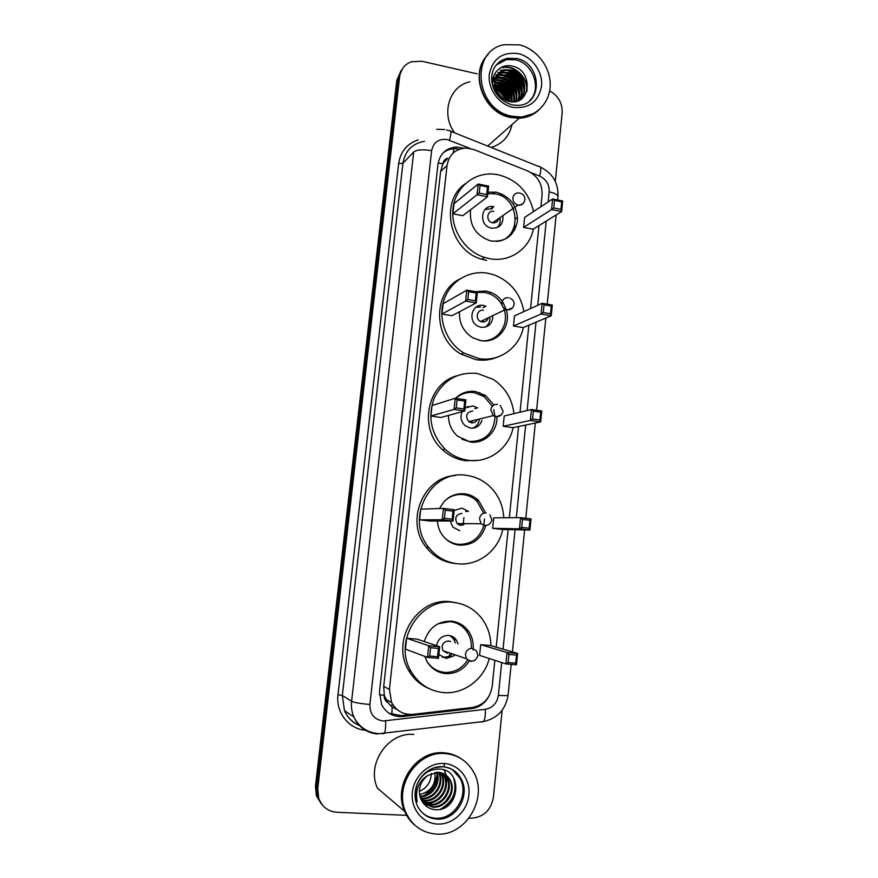 <?xml version="1.0" encoding="UTF-8"?>
<svg xmlns="http://www.w3.org/2000/svg" width="878" height="878" viewBox="0 0 878 878"><rect width="100%" height="100%" fill="white"/><g stroke="black" fill="none" stroke-linecap="round" stroke-linejoin="round"><path stroke-width="1.32" d="M540.892 206.725L542.077 194.971C542.428 183.765 537.577 175.732 527.524 170.87L473.89 149.556L466.262 148.031C455.462 148.733 449.053 154.55 447.034 165.503L389.404 689.417L391.654 702.565C396.373 711.059 403.485 714.977 412.989 714.341L472.265 707.503C483.537 705.297 490.187 698.208 492.218 686.234L494.852 660.333M387.911 702.641L384.224 695.244C384.004 698.548 385.233 701.017 387.911 702.641L392.115 706.933L397.339 709.753M442.885 163.791L447.813 158.194C445.003 158.94 443.357 160.806 442.885 163.791L438.144 163.001M442.841 164.153L440.613 171.462L383.697 686.453L384.268 694.838M496.191 647.152L508.121 529.588M509.317 517.735L518.58 426.51M520.028 412.221L528.863 325.2M530.553 308.562L538.971 225.613M463.617 148.184L456.659 147.032C446.145 147.866 439.911 153.617 437.957 164.285L379.494 691.886L381.601 704.639C386.243 713.199 393.322 717.15 402.859 716.525L471.738 708.568C478.795 707.547 484.283 703.838 488.223 697.428M442.896 153.112C446.331 150.248 450.337 148.777 454.914 148.689L459.49 149.172M437.112 774.923C435.433 783.582 431.076 790.474 424.052 795.6M549.65 90.917C558.353 95.801 562.513 103.176 562.15 113.032L555.291 181.373M406.624 815.344L336.911 812.271C327.988 811.47 321.919 806.805 318.703 798.256L317.759 788.576L399.633 76.748C400.73 69.395 404.604 64.401 411.255 61.778L421.934 61.24L477.215 73.862M502.15 710.258L493.403 797.29C490.89 810.427 483.438 817.396 471.036 818.186L469.093 818.098M321.304 803.853L316.398 795.753L315.476 786.161L396.779 80.524L402.464 68.725L398.195 78.647L316.607 787.357L398.195 78.647L399.633 76.748M322.478 805.137L317.551 797.005L316.607 787.357L317.551 797.005L322.478 805.137M411.156 714.472L401.279 715.614L389.163 713.32M396.779 80.524L401.026 70.646M463.101 525.187L463.902 517.603M538.51 110.288C533.122 115.183 526.668 117.828 519.161 118.234L510.436 117.465C483.427 112.79 468.907 73.445 487.509 55.084M454.672 132.874C440.613 114.25 449.185 85.945 469.873 81.808M538.653 110.178C533.275 114.996 526.866 117.597 519.425 118.003L510.689 117.235C483.372 112.516 468.995 72.49 488.19 54.359M511.841 116.192C475.613 110.156 469.324 50.737 504.17 44.712L519.315 44.844C536.26 48.817 549.935 66.157 550.199 83.794C550.627 101.442 537.534 116.302 520.599 116.972L511.841 116.192M496.213 65.049L506.332 59.616L515.452 59.814C533.374 63.238 542.22 89.435 529.401 100.981M498.32 73.708L505.069 70.383L510.919 70.712C523.036 73.291 528.688 91.817 519.611 99.872M500.098 98.127C495.543 93.079 493.809 87.646 494.896 81.83C495.774 75.135 499.373 71.107 505.695 69.746L511.545 70.075C524.583 72.819 529.61 93.43 518.733 100.575M497.222 75.091L502.6 72.907L508.417 73.225C519.567 75.684 525.735 91.949 518.393 100.718M497.475 74.729L503.215 72.27L509.042 72.6C520.489 75.08 526.504 92.058 518.646 100.608M496.311 76.66L500.164 75.398L505.947 75.706C516.088 78.065 522.586 91.938 517.098 101.179M496.52 76.254L500.767 74.773L506.562 75.091C516.933 77.473 523.387 91.894 517.46 101.069M495.598 78.394L503.511 78.164C514.058 82.455 518.064 90.258 515.507 101.574M495.752 77.944L498.353 77.242L504.115 77.549C514.914 82.016 518.843 89.995 515.924 101.486M495.093 80.348L501.097 80.6C510.678 84.244 514.87 91.312 513.674 101.804M495.192 79.832L501.7 79.997C511.523 83.794 515.671 91.049 514.146 101.76M511.622 101.442C509.767 91.444 504.17 85.144 494.83 82.543L498.704 83.004C507.297 86.077 511.589 92.344 511.589 101.793M494.885 81.961L499.308 82.4C508.142 85.616 512.423 92.091 512.137 101.815M494.863 85.078L496.344 85.385C503.851 87.91 508.142 93.266 509.207 101.442C507.177 93.463 502.414 88.041 494.874 85.155M494.819 84.409L496.937 84.793C504.718 87.46 509.02 93.046 509.833 101.574M495.411 88.162C501.009 90.5 504.641 94.637 506.321 100.575M495.214 87.317C501.514 89.622 505.476 94.133 507.1 100.871M497.398 92.848L502.018 98.095M496.575 91.312L503.412 99.082M492.163 82.927L496.871 75.354M492.81 79.481L494.709 77.505M495.049 77.231L496.136 76.474M492.767 79.799L493.502 79.338M493.886 79.13L495.148 78.559M494.918 85.55C502.15 88.448 506.782 93.716 508.812 101.343C530.575 107.116 534.054 71.063 513.213 66.399C500.987 62.448 489.704 74.312 493.118 87.152M508.812 101.354C499.461 98.27 494.819 91.762 494.896 81.83M533.297 113.668L519.732 117.729M492.756 85.1L494.391 86.033M495.038 86.439L497.749 88.338M505.695 96.624L508.516 101.277M512.061 124.511C509.372 136.353 502.414 144.003 491.175 147.471M527.041 90.708C528.139 77.582 514.76 64.84 503.083 67.365L502.776 67.683C514.749 65.093 528.358 78.493 526.657 91.894M505.662 69.779L500.317 70.207L505.355 70.097M506.343 70.251C516.363 72.863 522.278 79.558 524.089 90.346M497.903 72.709L502.907 72.6M503.983 72.764C513.871 75.376 519.721 81.994 521.543 92.618M499.703 74.992L500.482 75.069M501.656 75.245C511.402 77.857 517.197 84.398 519.019 94.857M497.376 77.44L498.089 77.505M499.352 77.703C508.966 80.315 514.695 86.768 516.527 97.074M497.08 80.139C506.562 82.741 512.214 89.117 514.058 99.269M492.734 84.957L494.314 85.364M493.513 88.228L494.972 88.876M495.763 89.293C500.164 91.85 503.357 95.472 505.322 100.147M508.121 70.251C516.769 73.104 522.125 79.141 524.177 88.36M498.199 72.402L503.215 72.281L502.6 72.907M505.783 72.786C514.278 75.618 519.556 81.566 521.62 90.621M495.807 74.882L497.398 74.685M497.519 74.674L500.833 74.762M503.467 75.278C511.819 78.12 517.021 83.97 519.085 92.848M501.184 77.758C509.383 80.578 514.519 86.351 516.582 95.054M498.923 80.205C506.968 83.026 512.028 88.7 514.091 97.238M492.854 81.939L493.963 82.049M496.685 82.631C504.587 85.44 509.569 91.027 511.633 99.39M493.337 87.756L494.863 88.393M495.587 88.755C500.394 91.411 503.807 95.285 505.827 100.366M533.374 229.092C529.39 249.089 509.602 262.676 489.529 258.67L484.623 257.452C464.879 251.393 450.546 229.323 453.004 208.481C455.265 187.596 473.703 172.264 493.732 174.107L498.375 174.777C517.131 179.76 528.863 192.019 533.572 211.543M486.642 260.437L481.77 259.24C449.679 250.779 438.923 201.742 465.197 183.754M487.981 192.161L496.531 192.238C510.502 196.606 517.46 206.231 517.405 221.113C514.442 235.458 505.772 242.087 491.395 241L489.704 240.616C475.514 235.26 469.148 224.966 470.597 209.743M452.927 213.793L462.816 215.692L487.488 196.826L477.05 194.751L452.927 213.793L454.036 203.663L478.203 184.018L488.618 186.114L487.488 196.826L486.675 194.598L487.488 186.937L480.036 185.445L479.212 193.116L486.675 194.598M523.606 227.391L533.155 229.235L561.635 211.532L551.582 209.546L523.606 227.391L524.627 217.426L552.635 198.988L562.677 201.007L561.635 211.532L560.943 209.37L561.69 201.841L554.512 200.393L553.755 207.943L560.943 209.37M486.247 208.382L486.884 208.876M479.212 193.116L477.05 194.751L478.203 184.018L480.036 185.445M553.755 207.943L551.582 209.546L552.635 198.988L554.512 200.393M562.677 201.007L561.69 201.841M488.618 186.114L487.488 186.937M487.817 193.665L495.236 193.873C521.016 197.791 521.817 240.583 496.048 241.395M493.886 206.714L493.612 206.659C480.672 203.916 478.269 225.701 491.274 228.093L491.625 228.159C499.747 228.335 503.489 224.186 502.874 215.692M514.793 225.437L514.969 229.476M507.056 237.225L506.661 238.421M491.658 208.975L493.074 207.307M493.776 211.346C486.785 209.787 485.49 221.585 492.525 222.792L492.635 222.814C495.883 223.122 497.914 221.684 498.726 218.479M490.989 208.821L484.952 209.557M497.299 227.578C499.812 224.889 500.69 221.618 499.922 217.744M431.241 773.529C430.999 782.1 427.026 788.027 419.322 791.308M414.855 825.21C410.432 821.512 407.041 816.913 404.681 811.415C392.334 785.217 416.326 749.867 443.763 752.797C449.624 753.17 455.013 754.904 459.94 757.977M404.681 811.415L377.441 788.17C366.038 764.036 388.306 731.659 413.757 734.458M408.314 817.253L405.471 812.095M414.965 825.309C410.586 821.621 407.227 817.045 404.89 811.59C392.532 785.382 416.534 750.01 443.994 752.94C449.799 753.313 455.155 755.014 460.061 758.054M436.585 834.1C422.362 833.013 412.111 825.77 405.823 812.391C393.443 786.106 417.5 750.635 445.025 753.565C457.427 754.663 466.855 760.666 473.297 771.575C488.947 796.917 466.152 836.482 436.585 834.1M452.609 769.874L459.918 778.095C469.697 794.645 454.749 819.832 435.806 818.208C431.153 817.978 426.96 816.452 423.251 813.665M444.981 774.44L449.679 779.971C455.912 791.056 445.267 808.023 432.031 806.586L423.591 803.557M427.937 775.373C419.904 781.771 417.577 789.717 420.946 799.199L421.616 800.506C424.48 805.784 428.804 808.825 434.577 809.604C459.721 812.567 463.858 769.797 439.801 769.106C429.616 768.832 422.109 773.781 417.28 783.966C415.053 790.057 415.031 796.006 417.193 801.812C415.031 789.937 418.608 781.124 427.937 775.373L437.913 772.278C443.478 772.673 447.637 775.395 450.403 780.465C456.659 791.561 445.991 808.572 432.722 807.134L423.635 803.611M443.467 773.617L446.792 778.029C452.982 789.026 442.413 805.872 429.265 804.435L422.933 802.69M443.851 773.803L447.506 778.512C453.717 789.531 443.127 806.41 429.946 804.972L423.13 802.964M441.864 772.991L443.95 776.119C450.096 787.039 439.604 803.754 426.543 802.327L422.099 801.394M442.271 773.123L444.652 776.591C450.82 787.533 440.295 804.281 427.213 802.854L422.307 801.746M440.152 772.541L441.14 774.231C447.253 785.075 436.827 801.658 423.854 800.242L421.264 799.858M440.591 772.64L441.843 774.703C447.967 785.569 437.518 802.185 424.524 800.758L421.484 800.264M438.341 772.311L438.385 772.377C444.455 783.143 434.094 799.606 421.22 798.19L420.496 798.124M438.813 772.344L439.066 772.838C445.157 783.626 434.775 800.11 421.868 798.695L420.672 798.574M436.41 772.3C440.515 782.748 431.504 796.379 419.893 796.192M436.904 772.278C441.546 782.891 432.02 797.334 420.024 796.697M434.862 772.475C436.223 784.241 431.12 791.616 419.552 794.601M416.424 794.645L415.799 794.579M444.619 753.324L450.644 754.367M444.081 763.498L444.389 766.406M453.564 777.787C457.537 791.517 453.081 802.031 440.185 809.318M450.14 794.48L445.453 801.526M444.235 770.5C446.254 774.385 446.979 778.797 446.397 783.725M443.489 792.417L441.25 795.775M434.193 801.812L427.652 804.259M426.697 804.424L425.237 804.599M454.431 779.368C457.438 791.813 453.41 801.603 442.369 808.726M444.586 770.73L447.506 778.512M446.803 778.062L446.222 786.666M436.937 800.527L428.596 804.38M427.454 804.621L425.709 804.852M425.457 804.874L424.82 804.917M523.343 327.516C519.271 347.875 499.264 362.142 478.993 358.608L463.76 352.978C446.595 342.65 437.771 319.691 443.741 300.671C449.569 281.608 468.995 269.765 487.992 273.267L494.38 274.957C510.744 281.564 520.577 293.779 523.881 311.602M497.31 357.159C490.593 359.98 483.537 360.825 476.15 359.717L461.016 354.13C433.084 338.688 432.327 292.626 459.589 279.105M475.536 291.672L486.116 291.035L490.923 292.418C495.499 294.295 499.286 297.291 502.271 301.406M503.061 302.559L506.332 309.835M506.485 310.406C511.314 326.803 497.08 343.814 480.881 340.631L473.088 337.931C463.419 331.928 458.898 323.203 459.523 311.734M441.996 314.028L451.994 315.707L476.216 302.91L465.658 301.099L441.996 314.028L443.127 303.722L466.833 290.157L477.38 291.99L476.216 302.91L475.382 300.825L476.205 293.011L468.665 291.705L467.831 299.519L475.382 300.825M513.465 326.001L523.112 327.615L551.241 315.784L541.067 314.039L513.465 326.001L514.508 315.861L542.154 303.283L552.317 305.061L551.241 315.784L550.528 313.753L551.296 306.082L544.031 304.82L543.262 312.502L550.528 313.753M484.436 291.946L485.446 292.528M467.831 299.519L465.658 301.099L466.833 290.157L468.665 291.705M543.262 312.502L541.067 314.039L542.154 303.283L544.031 304.82M552.317 305.061L551.296 306.082M477.38 291.99L476.205 293.011M503.467 307.849C510.864 324.267 496.794 343.836 479.772 340.423L479.607 340.39M477.336 292.385L484.843 292.418L489.54 293.757C494.896 296.007 499.066 299.716 502.051 304.907M483.087 307.673L485.951 306.224L483.46 305.467C471.947 302.899 467.14 321.359 478.093 326.276L481.155 327.285C488.157 327.571 492.053 324.114 492.832 316.892M483.405 310.307C477.204 308.946 474.702 318.89 480.606 321.458L482.176 321.963C485.271 322.215 487.301 320.832 488.256 317.792M480.617 306.927L475.865 307.267M485.435 327.077C488.344 324.981 489.847 322.05 489.935 318.275M482.417 321.996L484.041 319.811M513.125 427.641C508.977 448.373 488.75 463.332 468.27 460.281C459.545 459.062 451.83 455.364 445.113 449.196C431.01 434.237 427.41 417.116 434.325 397.855C443.566 379.834 457.932 371.712 477.423 373.468L493.216 379.406C505.289 387.494 512.203 398.908 513.959 413.659M477.786 460.401L465.483 460.698C456.812 459.49 449.141 455.814 442.468 449.69C418.29 428.793 426.917 384.147 456.319 375.96M455.528 398.316C461.148 392.828 467.809 390.567 475.514 391.544L485.622 395.55L493.919 404.977M496.97 416.973C497.574 431.658 484.217 444.279 470.191 441.996L457.603 436.245C451.501 430.725 448.449 423.778 448.46 415.415M430.878 416.029L440.997 417.467L464.736 410.959L454.047 409.411L430.878 416.029L432.02 405.537L455.243 398.272L465.922 399.841L464.736 410.959L463.88 409.016L464.725 401.059L457.087 399.94L456.242 407.908L463.88 409.016M503.16 426.291L512.917 427.685L540.661 421.934L530.378 420.441L503.16 426.291L504.213 415.985L531.475 409.499L541.759 411.014L540.661 421.934L539.926 420.035L540.705 412.221L533.363 411.145L532.573 418.971L539.926 420.035M479.553 392.521L483.438 396.132M456.242 407.908L454.047 409.411L455.243 398.272L457.087 399.94M532.573 418.971L530.378 420.441L531.475 409.499L533.363 411.145M541.759 411.014L540.705 412.221M465.922 399.841L464.725 401.059M495.027 417.182C493.502 433.512 484.865 441.612 469.104 441.48L461.993 439.296M455.781 398.349C461.115 393.651 467.272 391.742 474.263 392.653L484.074 396.549L492.36 406.218M462.146 411.672C459.951 417.083 460.994 421.802 465.274 425.819L470.509 428.124C476.194 428.464 480.003 425.863 481.934 420.321M474.789 408.665L477.61 407.897L472.858 405.921L465.055 408.04M493.743 409.609L495.005 416.622M472.781 410.97C466.317 412.298 464.989 415.843 468.786 421.638L471.53 422.823C474.153 423.042 476.085 421.956 477.314 419.552M470.059 406.712L467.272 406.69M472.737 428.19C476.644 426.499 478.872 423.448 479.432 419.036M470.652 422.625L473.088 420.584M502.732 529.478C498.506 550.605 478.06 566.299 457.35 563.742C445.815 562.326 436.289 556.904 428.782 547.488C404.374 518.525 431.098 468.852 466.668 475.404C475.283 476.589 482.856 480.167 489.408 486.116C498.287 494.621 503.083 505.168 503.763 517.768M454.617 563.446C443.16 562.041 433.688 556.652 426.225 547.301C404.626 521.477 423.394 476.578 455.583 475.525M439.626 508.538C445.036 497.947 453.399 493.041 464.736 493.798C470.081 494.512 474.735 496.794 478.686 500.647L485.611 512.906M485.677 525.768C481.462 539.037 472.671 545.49 459.315 545.139C452.982 544.338 447.67 541.43 443.39 536.414C439.779 531.98 437.782 526.844 437.387 521.016M419.563 519.82L429.792 521.016L453.048 521.027L442.227 519.765L419.563 519.82L420.727 509.152L443.445 508.406L454.255 509.701L453.048 521.027L452.159 519.227L453.026 511.128L445.3 510.206L444.433 518.316L452.159 519.227M492.668 528.326L502.534 529.478L529.895 530.027L519.48 528.808L492.668 528.326L493.743 517.833L520.599 517.658L531.003 518.898L529.895 530.027L529.138 528.271L529.928 520.314L522.487 519.425L521.686 527.393L529.138 528.271M458.898 493.809L459.666 494.138M476.271 498.539L477.665 500.69M444.433 518.316L442.227 519.765L443.445 508.406L445.3 510.206M521.686 527.393L519.48 528.808L520.599 517.658L522.487 519.425M531.003 518.898L529.928 520.314M454.255 509.701L453.026 511.128M483.734 525.724C479.607 538.466 471.113 544.667 458.25 544.305C453.103 543.691 448.603 541.561 444.729 537.918M444.63 501.053C450.052 496.037 456.34 493.886 463.496 494.621C468.687 495.324 473.198 497.541 477.028 501.272L483.723 513.191M465.669 511.424L468.457 511.369L462.069 508.132L454.167 510.491M484.48 518.986L483.789 525.494M450.162 521.027L452.916 527.118L459.688 530.718M461.971 513.389C455.956 514.453 454.343 517.855 457.131 523.573L460.698 525.45L465.472 523.628M458.47 524.682L461.18 523.606M489.265 658.522C484.074 679.122 463.968 694.421 443.763 692.61C429.496 691.162 418.576 684.05 410.992 671.275C392.675 641.313 420.178 597.457 453.278 602.363C464.868 603.691 474.329 609.014 481.671 618.299C487.63 626.233 490.703 635.343 490.901 645.604M428.705 688.44C420.068 684.73 413.34 678.661 408.533 670.21C390.348 640.457 417.676 596.919 450.568 601.792L456.242 602.758M424.283 641.566C428.76 627.814 437.76 621.009 451.303 621.152C458.349 621.942 464.034 625.235 468.358 631.03C472.232 636.594 473.813 642.872 473.077 649.863M469.324 660.904C463.617 669.716 455.759 673.953 445.772 673.602C437.815 672.778 431.636 668.871 427.224 661.891L424.754 656.382M430.582 647.745L429.693 656.053L437.551 656.711L438.429 648.414L430.582 647.745L428.727 645.791L439.702 646.735L417.017 639.118L406.646 638.218L405.46 649.127L427.487 657.413L428.727 645.791L406.646 638.218M508.944 654.439L508.121 662.583L515.671 663.219L516.483 655.076L508.944 654.439L507.034 652.508L517.592 653.419L490.703 645.549L480.705 644.671L479.597 655.394L505.893 663.922L507.034 652.508L480.705 644.671M453.52 621.459L453.849 622.041M438.978 671.154L437.431 671.33M438.429 648.414L439.702 646.735L438.473 658.324L427.487 657.413L429.693 656.053M516.483 655.076L517.592 653.419L516.462 664.789L505.893 663.922L508.121 662.583M515.671 663.219L516.462 664.789M437.551 656.711L438.473 658.324M467.436 660.256C461.905 668.685 454.332 672.724 444.729 672.383C437.046 671.582 431.065 667.807 426.796 661.079L426.28 660.168M438.034 623.775L450.085 621.624C456.922 622.381 462.432 625.586 466.624 631.216C470.092 636.177 471.651 641.796 471.299 648.063M438.879 654.516L446.2 658.5L454.288 655.712M458.031 643.914L456.319 639.985C454.409 637.296 451.841 635.771 448.625 635.42C442.106 635.496 438.078 638.91 436.542 645.67M459.194 623.424L460.445 625.257M444.048 672.91L443.094 673.228M450.754 641.642L448.515 640.94C442.907 641.873 441.063 645.121 442.984 650.675L447.209 653.254M442.26 657.348L448.976 656.503L451.566 654.769M455.287 643.058C454.398 639.535 452.389 637.022 449.273 635.496M444.169 651.41L445.102 651.399M391.862 714.527L392.115 706.933M453.147 153.046L453.871 148.722M384.224 695.244L379.351 694.827M440.613 171.462L447.034 165.503M383.697 686.453L389.404 689.417M470.081 148.426L447.089 139.514C438.583 138.592 433.436 142.324 431.625 150.698L369.89 704.463C369.748 713.946 374.105 719.455 382.973 720.992L485.314 709.336C492.69 707.887 497.036 703.234 498.364 695.365L501.678 662.55M377.573 734.008C366.554 732.91 358.63 727.214 353.812 716.942C351.738 711.981 351.002 706.768 351.595 701.281L413.692 151.96C416.907 149.622 422.889 149.205 431.625 150.698M382.698 733.865L384.257 733.382C385.42 731.286 385.848 727.138 385.563 720.926M365.303 730.222C348.621 728.992 335.626 712.212 337.975 694.717L398.645 163.582L402.925 163.308L342.332 695.464L344.472 710.62C347.523 717.513 352.429 722.385 359.168 725.261M398.645 163.582C400.522 151.532 407.019 143.641 418.137 139.898M424.447 141.358C412.287 143.454 405.109 150.775 402.925 163.308L413.692 151.96M317.759 788.576L315.476 786.161M369.89 704.463C360.639 703.695 354.536 702.63 351.595 701.281L342.332 695.464L337.975 694.717M548.157 201.929L549.178 191.876C549.398 184.523 546.226 179.244 539.641 176.072L531.025 172.648M503.028 649.16L515.079 529.73M516.297 517.68L525.648 425.04M527.107 410.531L536.03 322.182M537.731 305.303L546.226 221.113M481.462 722.078L483.46 721.551C484.985 719.466 485.6 715.394 485.314 709.336M498.364 695.365C504.411 695.782 507.649 695.683 508.099 695.069L511.172 664.35M549.178 191.876C554.874 193.138 557.815 194.718 557.991 196.606C558.551 183.129 552.723 173.306 540.508 167.149M539.641 176.072C541.419 169.048 541.122 165.843 538.752 166.48L450.875 131.36M449.459 140.228C451.413 133.116 451.457 129.977 449.58 130.844L446.562 129.933M470.004 707.767L471.738 708.568M401.279 715.614L402.859 716.525M393.092 705.045L390.282 705.363M500.372 195.542L502.238 194.148M515.573 218.655L517.515 217.349M500.493 134.751L496.707 138.098M494.281 67.946C497.332 62.777 501.766 59.561 507.594 58.299L516.736 58.508C541.836 63.183 543.295 104.68 518.294 105.382L512.576 104.943M512.774 107.303C498.737 104.317 487.641 88.832 489.298 74.389C492.767 58.53 502.468 51.615 518.393 53.635C532.331 56.829 543.098 72.117 541.539 86.34C538.28 102.067 528.699 109.059 512.774 107.303M492.525 222.792L517.954 205.112C521.828 205.156 524.144 203.334 524.923 199.646C524.912 195.915 523.025 193.698 519.249 193.006C515.715 192.699 513.586 194.334 512.862 197.912C512.818 201.6 514.519 204.003 517.954 205.112L518.075 205.134C520.478 205.507 522.355 204.695 523.694 202.708M437.354 777.096C435.532 784.263 431.811 790.178 426.192 794.853M436.926 819.108C427.893 818.395 421.308 813.84 417.193 805.433C409.082 785.492 425.654 765.364 442.962 766.67C451.303 767.635 457.35 771.696 461.104 778.863C470.915 795.468 455.923 820.732 436.926 819.108M434.193 767.767L442.424 766.757M437.639 824.058C422.439 823.564 410.487 808.616 412.353 792.285C413.999 775.943 428.936 762.488 443.983 763.487C459.062 764.255 470.641 779.027 468.896 795.095C467.359 811.184 452.807 824.804 437.639 824.058M442.808 766.779C450.908 767.613 456.999 771.641 461.104 778.863L459.918 778.095M508.483 297.73C504.872 297.477 502.688 299.189 501.942 302.866C501.799 305.84 503.006 308.057 505.563 309.517L507.21 310.066L512.686 307.783M497.453 404.352C493.798 404.198 491.581 405.998 490.824 409.752L493.271 415.645L496.158 416.907L501.349 414.899M486.214 512.939C482.516 512.884 480.277 514.782 479.509 518.624L481.122 523.749L484.897 525.735M442.984 650.675L466.383 658.709C471.705 662.66 475.58 661.628 477.983 655.603L476.578 650.971L472.199 648.348C468.446 648.425 466.174 650.433 465.384 654.373L466.383 658.709L470.849 661.441L474.559 660.497M385.925 699.382L391.654 702.565M454.914 148.689L456.659 147.032M444.707 129.549L436.651 129.318M359.376 725.48C352.44 722.572 347.469 717.622 344.472 710.62L353.812 716.942C359.234 727.357 367.706 732.932 379.23 733.668L483.46 721.551C497.464 718.445 505.673 709.611 508.099 695.069M318.703 798.256L316.398 795.753M512.412 651.904L524.627 529.917M525.79 518.283L535.328 423.031M536.601 410.245L545.831 318.055M547.224 304.172L556.158 214.934M557.651 199.986L557.991 196.606M506.332 59.616L507.594 58.299C495.247 61.679 491.658 70.811 491.658 78.713C491.79 83.75 493.216 88.513 495.949 93.013C499.955 98.83 505.311 102.759 511.995 104.811M500.767 74.773L500.164 75.398M498.353 77.242L497.749 77.857M495.96 79.689L495.368 80.293M505.695 69.746L505.069 70.383M520.599 116.972L519.425 118.003M519.161 118.234L487.685 146.066M484.623 257.452L481.77 259.24M495.005 191.986L492.964 193.544M493.612 206.659L490.714 208.777M405.823 812.391L404.89 811.59M450.403 780.465L449.679 779.971M444.652 776.591L443.95 776.119M441.843 774.703L441.14 774.231M439.066 772.838L438.385 772.377M463.76 352.978L461.016 354.13M490.923 292.418L488.881 293.504M480.606 321.458L505.563 309.517C510.129 310.527 512.982 308.847 514.135 304.501C514.234 301.483 512.851 299.387 509.964 298.191M445.113 449.196L442.468 449.69M485.622 395.55L483.515 396.176M468.786 421.638L493.271 415.645C498.287 417.687 501.579 416.227 503.138 411.266L500.197 405.504M428.782 547.488L426.225 547.301M478.686 500.647L476.48 500.745M457.131 523.573L481.122 523.749C486.368 526.723 489.979 525.483 491.943 520.006L489.869 514.815M410.992 671.275L408.533 670.21M468.358 631.03L466.009 630.393M456.319 639.985L453.597 639.162M449.712 654.121L448.976 656.503"/></g></svg>

